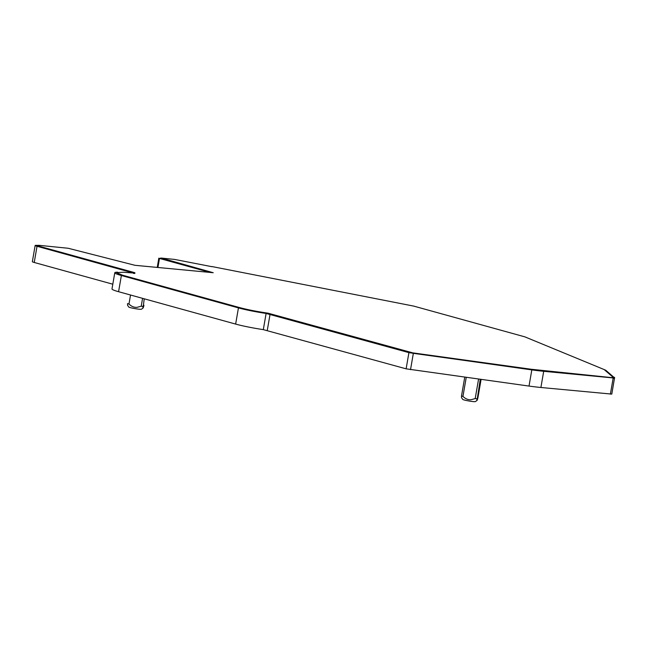 <?xml version="1.0" encoding="UTF-8"?>
<svg xmlns="http://www.w3.org/2000/svg" width="647" height="647" viewBox="0 0 647 647"><rect width="100%" height="100%" fill="white"/><g stroke="black" fill="none" stroke-linecap="round" stroke-linejoin="round"><path stroke-width="0.97" d="M114.786 272.751L111.988 288.934A28.153 2.442 9.8 0 0 118.579 291.708L235.645 324.082A28.153 2.442 9.8 0 0 263.313 329.63L406.122 368.83L529.02 386.073A40.219 3.486 9.8 0 0 540.9 387.488L611.787 394.104L614.618 377.468L613.186 377.945L543.698 371.305A40.219 3.486 9.8 0 1 531.818 369.89L408.92 352.639L266.111 313.447A28.153 2.442 9.8 0 1 238.444 307.899L121.377 275.517A28.153 2.442 9.8 0 1 114.786 272.751A28.153 2.442 9.8 0 1 117.528 272.177M112.804 284.203L34.234 262.472L37.033 246.281A8.047 0.696 9.8 0 1 35.148 245.488A8.047 0.696 9.8 0 1 37.558 245.407M35.148 245.488L32.35 261.679A8.047 0.696 9.8 0 0 34.234 262.472M160.618 258.218L159.485 258.436L210.372 272.508M133.274 272.985L37.033 246.281M613.324 376.805L605.778 370.27L604.274 369.623M143.957 305.295L143.925 305.449C143.108 308.57 142.777 308.878 142.93 306.371L141.216 306.209L137.043 307.341C134.123 307.56 131.43 306.452 128.971 304.017L127.524 303.621L127.572 305.311L128.785 307.034A6.438 0.558 -170.2 0 0 136.396 308.854A6.438 0.558 -170.2 0 0 141.418 309.217L143.044 308.077L144.232 298.801M477.939 397.67L477.907 397.824C477.09 400.954 476.758 401.261 476.912 398.746L475.197 398.584L471.024 399.725C468.096 399.935 465.411 398.827 462.953 396.401L461.505 395.996L461.546 397.687L462.767 399.417A6.438 0.558 -170.2 0 0 470.377 401.229A6.438 0.558 -170.2 0 0 475.399 401.593L477.025 400.453L480.26 379.336M461.521 395.883L464.748 377.185L461.505 395.996M610.388 394.128L613.186 377.945L612.159 377.662L531.268 369.663L412.77 353.27L267.907 313.56C256.883 311.951 247.461 310.099 239.649 308.012L122.59 275.63L116.444 272.63L123.205 272.25L133.525 273.002C135.393 273.107 135.425 272.897 133.646 272.371L39.33 246.289A8.047 0.696 -170.2 0 1 37.445 245.496A8.047 0.696 -170.2 0 1 40.243 245.439L68.218 248.27L135.005 265.31L213.211 272.719L161.2 258.056L174.553 259.415L211.933 266.693M133.46 273.398C135.32 273.503 135.36 273.293 133.573 272.767L39.265 246.677A8.047 0.696 9.8 0 1 37.38 245.884L37.445 245.496M211.577 272.622L160.949 258.622L160.642 258.072M211.957 266.556L413.7 306.096L524.895 336.869L604.177 369.566L612.216 376.497L614.618 377.468M116.444 272.63L122.655 275.242L239.713 307.616C247.534 309.703 256.948 311.555 267.971 313.164L412.835 352.874L531.333 369.267L612.159 377.662M133.525 273.002C135.393 273.107 135.425 272.897 133.646 272.371L133.573 272.767M612.224 377.266L613.251 377.549M157.925 267.494L159.485 258.436M118.579 291.708L121.377 275.517M235.645 324.082L238.444 307.899M263.313 329.63L266.111 313.447M267.268 330.423L270.066 314.24M406.122 368.83L408.92 352.639M410.522 369.688L413.32 353.497M529.02 386.073L531.818 369.89M540.9 387.488L543.698 371.305M613.113 378.341L614.513 378.317M142.575 298.34L141.216 306.209M130.532 295.008L128.971 304.017M477.923 397.751L481.085 379.449L477.907 397.824M478.57 379.102L475.197 398.584M466.236 377.395L462.953 396.401M157.229 267.429L158.83 258.161"/></g></svg>

